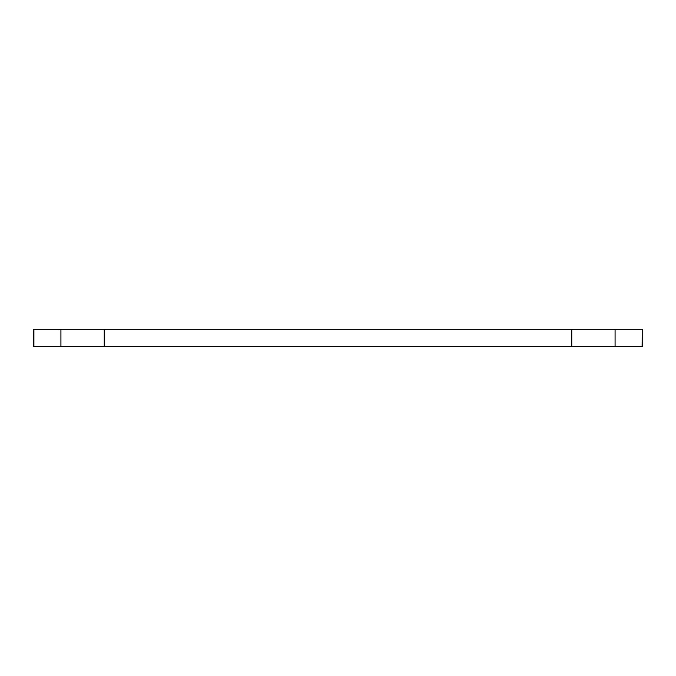 <?xml version="1.0" encoding="UTF-8"?>
<svg xmlns="http://www.w3.org/2000/svg" width="676" height="676" viewBox="0 0 676 676"><rect width="100%" height="100%" fill="white"/><g stroke="black" fill="none" stroke-linecap="round" stroke-linejoin="round"><path stroke-width="1.01" d="M642.099 329.305L33.8 329.305L33.8 346.695L642.2 346.695L642.2 329.305L642.099 346.695M33.901 329.305L33.901 346.695M60.924 329.305L60.924 346.695M104.222 329.305L104.222 346.695M571.778 329.305L571.778 346.695M615.075 329.305L615.075 346.695"/></g></svg>
